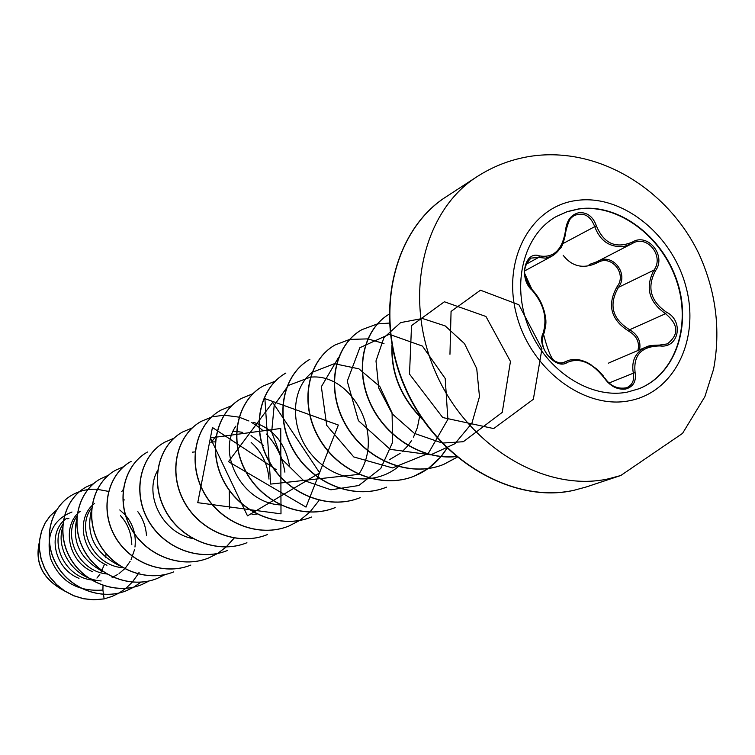 <?xml version="1.0" encoding="UTF-8"?>
<svg xmlns="http://www.w3.org/2000/svg" width="755" height="755" viewBox="0 0 755 755"><rect width="100%" height="100%" fill="white"/><g stroke="black" fill="none" stroke-linecap="round" stroke-linejoin="round"><path stroke-width="1.13" d="M555.954 216.704L566.967 211.778L578.764 209.012C618.024 203.51 661.701 236.107 676.546 280.766C691.788 325.311 675.395 374.301 638.824 388.806M627.358 392.109C590.401 399.433 546.101 370.922 528.698 327.406C510.965 284.003 523.725 234.777 556.133 216.6L567.222 211.608L579.113 208.814C618.42 203.303 662.144 235.985 676.961 280.709C692.175 325.311 675.668 374.32 639.004 388.74L627.358 392.109M659.898 345.932C641.457 346.309 633.19 355.161 635.097 372.489C636.493 381.341 633.313 386.871 625.555 389.07C617.288 389.873 610.219 386.23 604.359 378.132C592.052 362.494 579.708 357.247 567.316 362.391C556.105 370.809 535.965 346.432 543.138 333.068C547.535 318.185 543.817 303.878 532.001 290.156C518.402 278.567 524.829 250.198 539.598 255.917C553.868 258.21 562.532 249.631 565.57 230.19C566.703 220.337 571.214 214.486 579.123 212.636C587.277 212.259 593.034 216.638 596.374 225.783C603.717 243.506 615.693 248.952 632.312 242.119C647.799 232.247 666.769 255.813 655.472 270.724C646.78 287.315 650.461 301.141 666.523 312.211C684.19 320.913 678.839 348.697 659.898 345.932L659.521 345.082L645.77 347.187C635.38 352.274 631.227 360.881 633.303 373.017C634.606 380.067 632.445 384.956 626.81 387.711L626.81 387.711C617.76 389.429 610.427 386.192 604.821 378.019L604.651 378.283C610.191 385.767 616.816 389.127 624.536 388.372L626.792 387.711M565.57 230.19L565.882 230.426C564.768 242.355 560.276 250.849 552.405 255.888L545.516 258.153L538.598 257.446L531.058 258.097C522.318 266.685 522.479 277.104 531.511 289.363L526.811 281.757L524.772 273.659L531.982 289.458C537.853 295.885 541.712 302.491 543.534 309.276C546.148 314.042 545.808 331.794 543.468 334.097L543.204 334.418C537.768 344.893 551.131 365.363 562.286 362.966L567.543 360.815C574.697 357.993 582.775 359.484 591.76 365.278M632.312 242.119L632.36 243.45L631.746 243.78L624.413 246.328C610.078 247.876 600.14 241.204 594.6 226.311C590.316 215.6 583.568 211.995 574.366 215.496L574.291 215.534C570.053 218.119 567.354 222.253 566.212 227.944M659.662 345.158L667.316 343.893C679.179 334.673 678.594 324.612 665.542 313.702C648.847 302.009 644.978 287.476 653.934 270.12C664.466 256.36 647.309 234.531 632.728 243.252L631.746 243.78M637.918 350.509C639.796 342.308 636.758 335.881 628.821 331.209L629.642 329.746C637.777 334.569 641.089 341.251 639.589 349.791M112.117 577.443L117.837 574.404M119.054 573.583L124.386 569.015M125.774 567.505L130.153 561.324M131.068 559.625L134.494 549.819M134.975 547.026C136.306 534.889 133.191 524.319 125.623 515.335M125.387 515.061L119.781 509.955M195.215 451.905L192.383 452.16M215.251 441.864L212.797 441.949M263.608 445.79L261.957 443.94M261.645 443.61L251.028 435.569M242.761 432.389L236.674 431.445M236.494 431.426L233.087 431.416M389.335 459.767L400.131 453.377M402.358 451.518L408.002 445.592M408.144 445.412L411.72 440.316M413.495 437.183L417.411 427.528L419.469 417.194M68.884 518.496L67.384 518.798M66.827 518.251C47.15 531.029 52.992 568.222 79.011 578.33M62.882 524.338C49.604 543.506 64.939 576.537 91.204 579.915M91.478 579.953L101.17 580.954M80.247 511.295C61.617 525.036 67.459 561.173 92.667 571.771M76.906 516.335C62.372 536.012 78.869 571.29 106.644 573.942M94.63 503.443C75.377 517.222 81.351 554.33 106.936 565.231M91.317 508.323C75.774 528.576 93.563 565.844 122.716 567.675M252.01 514.4L256.936 514.089M96.933 578.075L99.877 574.253M100.84 572.724L104.586 564.051M105.804 557.766L106.011 553.575M103.01 585.484L102.907 590.051C77.255 591.911 59.787 581.359 50.519 558.389C45.828 534.974 52.992 519.515 71.989 512.013M102.907 590.051L104.114 598.885L93.865 599.781L83.626 598.696L73.763 595.695L64.637 590.92L56.568 584.568L49.83 576.914L44.649 568.279L41.185 559.002L39.524 549.461L39.694 540.023L41.629 531.058L45.206 522.904L50.245 515.854L56.512 510.153M63.939 590.58C42.903 579.038 34.721 562.919 39.392 542.222M103.992 598.932L112.127 596.412L103.992 598.932L93.733 599.829L83.484 598.743L73.612 595.733L64.477 590.938L56.408 584.568L49.67 576.895L44.498 568.241L41.053 558.945L39.411 549.395L39.6 539.957L41.563 530.991L45.168 522.837L50.236 515.797L56.531 510.116M64.307 590.825C42.761 579.236 34.466 562.909 39.42 541.863M280.275 504.906C241.874 503.066 216.543 452.773 235.975 426.056M253.623 422.404C273.131 428.434 285.06 442.77 289.41 465.41M251.151 442.43C261.815 451.905 267.77 464.146 268.997 479.132M192.742 538.57C162.061 532.803 143.865 494.516 157.427 470.856M229.256 490.297L229.463 508.776M119.649 565.759C94.913 553.453 85.513 534.927 91.459 510.182M103.18 571.705C80.37 559.615 71.593 541.977 76.831 518.77M137.835 511.663C143.016 518.723 145.904 526.773 146.498 535.786M101.17 580.944C75.085 579.472 55.238 550.291 62.684 527.481M120.517 515.693C127.755 523.762 131.521 533.426 131.804 544.695M276.302 469.685L212.438 427.5L197.753 502.67L280.992 513.853L280.747 428.462L210.352 437.919L247.489 515.863L319.695 472.913L272.678 402.368L228.491 461.673L306.011 507.105L338.344 425.027L264.882 398.64L270.668 484.087L358.672 474.385M358.767 474.234C385.626 435.088 351.462 372.649 310.531 377.17M310.343 377.179L288.419 385.427L274.207 405.265L271.658 432.058L282.002 459.314L303.302 480.293L330.916 489.816L358.748 485.531L380.803 468.402L392.619 442.279L392.081 412.872L379.812 386.503L358.899 368.827L334.371 363.702L312.183 372.328M311.938 372.526C290.703 389.212 289.373 428.595 311.73 454.803C333.748 481.294 373.791 487.041 398.338 466.656M338.485 357.549L321.356 386.72L326.689 425.339L353.765 456.945L392.534 467.911L428.236 453.51L447.885 419.355L445.205 378.472L422.432 346.083L389.306 334.295L359.824 347.734L347.262 381.152L358.427 420.677L390.203 449.357L430.595 454.803M430.982 454.727L454.906 443.732L471.913 423.196L479.482 396.658L476.726 368.582L464.504 343.629L445.214 325.924L422.479 318.478L400.622 322.611L383.946 337.655L375.99 360.937L378.765 388.089L392.279 413.919L414.429 433.408L441.448 442.751M443.629 442.987L463.013 441.741M463.4 441.656L502.254 412.372L510.455 361.437L485.946 316.487L444.393 301.774L411.532 325.594L409.512 374.102L442.723 417.543L493.695 428.576L533.351 399.291L541.958 348.744L518.902 304.775L480.463 290.203L451.065 311.419L449.961 354.293M112.127 596.412L119.054 593.043M119.12 593.005L125.821 588.372M125.877 588.324L132.248 582.18M132.295 582.124L138.146 574.026M138.193 573.951L139.128 572.299M124.339 499.97L123.367 499.225M107.805 491.269L97.329 489.315M97.244 489.306C88.297 488.74 79.954 490.618 72.235 494.95C50.594 507.039 42.45 538.532 55.927 563.457C69.12 588.504 101.142 601.018 126.604 590.646L133.814 587.126M133.88 587.088L140.836 582.209M93.62 483.644L86.061 487.06C64.09 499.329 55.87 531.416 69.649 556.841C83.135 582.398 115.77 595.195 141.676 584.644L149.254 580.916M108.286 475.329L100.462 478.84C78.152 491.297 69.856 524.008 83.947 549.961C97.744 576.046 131.002 589.136 157.38 578.396L165.203 574.527M123.641 466.647L115.468 470.28C92.818 482.926 84.437 516.269 98.858 542.769C112.976 569.412 146.895 582.813 173.754 571.875L173.612 571.931C146.763 582.86 112.844 569.468 98.735 542.836C84.315 516.335 92.686 482.992 115.345 470.346L115.468 470.28M131.125 461.343C108.116 474.187 99.669 508.2 114.43 535.276C128.888 562.484 163.495 576.207 190.845 565.07L190.704 565.127C163.354 576.263 128.756 562.541 114.298 535.342C99.537 508.266 107.984 474.263 130.993 461.418L131.125 461.343M217.525 553.5L208.55 558.02C180.69 569.374 145.375 555.312 130.568 527.509C115.439 499.838 123.962 465.137 147.338 452.094L147.48 452.018C124.094 465.061 115.581 499.772 130.7 527.443C145.517 555.255 180.832 569.308 208.701 557.954L217.6 553.481L226.094 547.026M217.676 553.443L226.179 547.016M226.255 546.96L234.173 538.098M173.952 438.221L164.562 442.27C140.807 455.52 132.219 490.958 147.725 519.251C162.92 547.686 198.971 562.097 227.378 550.527L227.217 550.584C198.82 562.154 162.769 547.752 147.584 519.317C132.078 491.033 140.666 455.595 164.42 442.355L164.562 442.27M192.393 427.84L182.436 432.068C158.295 445.535 149.65 481.718 165.553 510.673C181.134 539.759 217.969 554.548 246.932 542.741L246.762 542.807C217.808 554.604 180.983 539.825 165.402 510.739C149.499 481.803 158.154 445.62 182.285 432.153L182.436 432.068M284.899 472.158C282.474 457.351 276.321 444.638 266.43 434.04M262.598 430.312L259.135 427.415M258.927 427.255L251.632 422.413M248.914 420.979L239.156 417.185M239.014 417.147L224.056 415.165M223.942 415.175L212.117 416.854L201.16 421.384C176.623 435.069 167.912 472.045 184.239 501.679C200.235 531.454 237.882 546.629 267.412 534.578L267.242 534.653C237.712 546.695 200.075 531.52 184.078 501.754C167.761 472.13 176.472 435.154 201 421.479L201.16 421.384M231.804 405.624L220.8 410.182C195.847 424.084 187.08 461.89 203.85 492.232C220.29 522.734 258.767 538.324 288.901 526.027L299.593 520.497M299.678 520.44L309.805 512.183M309.88 512.107L318.799 500.773M252.897 393.723L241.411 398.423C216.043 412.551 207.219 451.216 224.452 482.313C241.355 513.57 280.718 529.595 311.475 517.043L311.286 517.118C280.53 529.67 241.175 513.645 224.282 482.398C207.049 451.301 215.873 412.655 241.232 398.527L241.411 398.423M275.197 381.181L263.07 386.06C237.278 400.424 228.406 439.986 246.13 471.875C263.514 503.925 303.803 520.412 335.211 507.587L335.003 507.671C303.604 520.488 263.325 504 245.951 471.96C228.227 440.08 237.089 400.527 262.882 386.173L263.07 386.06M285.871 373.055C259.626 387.655 250.717 428.151 268.969 460.871C286.862 493.761 328.114 510.739 360.192 497.639L359.984 497.724C327.906 510.824 286.664 493.845 268.771 460.965C250.528 428.255 259.437 387.768 285.673 373.168L285.871 373.055M309.89 359.352C283.2 374.197 274.254 415.675 293.053 449.272C311.494 483.03 353.755 500.537 386.541 487.154L386.315 487.239C353.538 500.622 311.286 483.125 292.846 449.376C274.056 415.779 282.993 374.31 309.682 359.465L309.89 359.352M383.984 343.563L367.94 338.91M367.77 338.882L349.763 339.42M349.631 339.448L335.229 344.893C308.078 359.984 299.122 402.49 318.506 437.022C337.523 471.705 380.841 489.759 414.363 476.075L428.179 468.572M428.293 468.487L441.109 456.615M441.213 456.492L447.045 448.385M389.297 323.074L377.462 323.942M377.321 323.961L362.013 329.614C334.389 344.959 325.424 388.551 345.431 424.055C365.071 459.719 409.512 478.359 443.789 464.353L457.011 457.303M456.162 456.605C421.583 460.399 384.276 436.296 369.459 401.839C354.444 367.44 364.042 329.095 389.004 314.231C364.203 329.208 354.737 367.43 369.705 401.717C384.465 436.06 421.583 460.154 456.077 456.53M392.166 346.29C391.279 373.338 401.273 397.489 422.139 418.732M72.178 494.978L72.121 495.016C50.481 507.105 42.337 538.589 55.813 563.504C69.007 588.551 101.028 601.065 126.481 590.693L133.748 587.135M86.004 487.088L85.947 487.126C63.977 499.395 55.757 531.482 69.526 556.897C83.022 582.454 115.647 595.251 141.553 584.7L149.179 580.935M100.406 478.878L100.339 478.915C78.029 491.363 69.734 524.064 83.824 550.017C97.621 576.093 130.879 589.183 157.248 578.443L157.314 578.415M226.16 546.96L234.135 537.994M220.715 410.229L220.63 410.276C195.687 424.178 186.919 461.975 203.68 492.317C220.111 522.809 258.597 538.39 288.721 526.103L288.816 526.065M335.126 344.95L335.012 345.016C307.87 360.107 298.905 402.604 318.289 437.126C337.296 471.809 380.614 489.853 414.127 476.169C424.65 471.913 433.596 465.391 440.958 456.596M441.062 456.473L446.932 448.281M361.9 329.68L361.777 329.746C334.163 345.082 325.197 388.674 345.205 424.168C364.835 459.823 409.267 478.462 443.534 464.457L456.964 457.266M391.977 345.299C390.731 373.206 401.018 398.036 422.847 419.771M628.821 331.209C610.776 319.743 606.85 304.907 617.062 286.702C627.367 273.895 611.182 253.991 597.526 262.693C583.606 269.261 572.148 266.798 563.154 255.294M609.408 362.73L608.36 363.202M617.062 286.702L618.439 287.362C608.483 304.784 612.211 318.921 629.642 329.746L665.542 313.702L666.523 312.211M597.526 262.693L597.347 261.523M598.413 260.966C612.984 252.982 629.009 274.112 618.439 287.362L653.934 270.12L655.472 270.724M589.136 264.552L596.705 261.843L631.699 243.799M596.714 261.843L597.394 261.485M567.316 362.391L565.75 361.758L563.721 362.655M543.138 333.068L543.468 334.097C541.628 341.383 542.467 347.545 545.988 352.594C546.592 355.501 557.719 363.853 557.907 362.551C559.238 363.089 561.522 362.995 564.759 362.277L561.248 363.013C560.625 363.41 558.417 362.74 554.623 361.003C551.914 359.031 548.762 353.963 543.468 334.097L544.987 329.01C548.036 318.157 543.694 304.973 531.982 289.458L532.001 290.156M604.359 378.132L603.132 375.669L597.337 369.412L587.163 362.419L578.047 359.588L570.185 359.927L567.524 360.833M635.097 372.489L609.106 382.964M562.758 243.695L596.374 225.783M525.952 264.344L538.598 257.446L539.598 255.917M576.867 200.424C622.186 194.129 672.205 234.352 685.899 286.523C700.225 338.57 674.942 392.194 629.595 400.707C584.474 410.031 530.208 369.337 516.363 314.146C501.83 259.059 531.369 205.907 576.867 200.424M620.799 475.499L608.539 478.812C545.167 492.94 467.496 446.582 435.399 371.922C402.793 297.47 422.724 211.221 476.952 176.727L446.394 196.63C393.166 230.501 373.423 314.505 405.048 386.796C436.182 459.285 511.984 504.151 574.159 490.24L586.182 486.984L620.799 475.499L682.529 433.398L704.887 396.649L713.579 369.214C720.865 329.954 716.023 291.572 699.036 254.076C668.788 190.807 601.65 147.971 535.135 155.662C514.174 158.22 494.78 165.241 476.952 176.727M586.182 486.984L574.064 490.269C514.372 504.302 436.428 461.296 404.491 386.522C372.243 311.843 395.091 228.595 446.394 196.63M216.156 436.012L210.777 442.789M123.197 489.599L121.8 491.562M562.994 362.834L567.543 360.815M609.398 362.702L645.761 347.158M524.687 270.894L551.999 256.134M667.316 343.893L659.521 345.082C652.009 345.233 647.658 345.847 646.469 346.923M552.396 255.879L559.965 248.706C561.701 248.046 563.749 241.921 566.099 230.341C568.789 220.035 571.544 215.09 574.366 215.496L574.366 215.496M531.048 258.097L526.782 262.561L524.989 267.798C523.338 272.734 525.669 279.954 531.982 289.458"/></g></svg>
